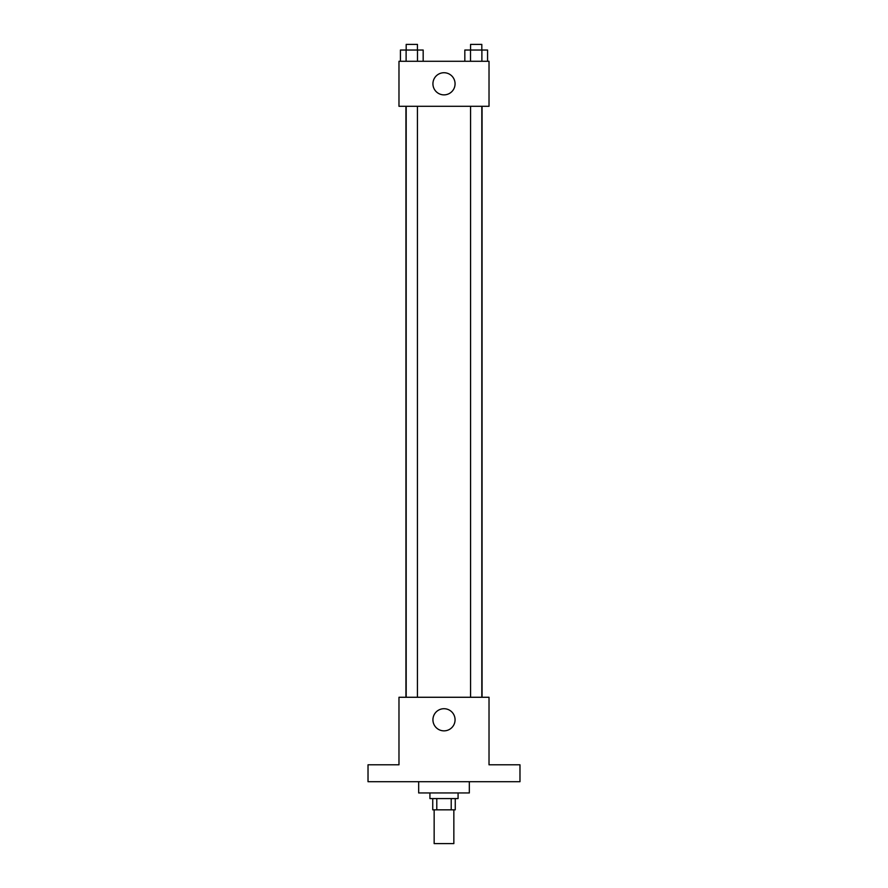 <?xml version="1.0" encoding="UTF-8"?>
<svg xmlns="http://www.w3.org/2000/svg" width="888" height="888" viewBox="0 0 888 888"><rect width="100%" height="100%" fill="white"/><g stroke="black" fill="none" stroke-linecap="round" stroke-linejoin="round"><path stroke-width="1.33" d="M434.154 809.834L434.154 843.6L453.846 843.6L453.846 809.834M451.215 798.578L451.215 809.834L432.745 809.834L432.745 798.578M451.215 809.834L455.255 809.834L455.255 798.578M458.075 792.951L458.075 798.578L429.925 798.578L429.925 792.951M436.785 798.578L436.785 809.834M418.67 781.695L418.67 792.951L469.33 792.951L469.33 781.695M519.98 781.695L368.021 781.695L368.021 764.801L398.978 764.801L398.978 697.269L489.022 697.269L489.022 764.801L519.98 764.801L519.98 781.695M455.067 719.78A11.067 11.067 0 0 1 438.461 729.37A11.067 11.067 0 0 1 438.461 710.2A11.067 11.067 0 0 1 455.067 719.78M482.051 106.305L482.051 697.269M470.562 697.269L470.562 106.305M417.438 106.305L417.438 697.269M489.022 106.305L398.978 106.305L398.978 61.283L489.022 61.283L489.022 106.305M455.067 83.794A11.067 11.067 0 0 1 438.461 93.384A11.067 11.067 0 0 1 438.461 74.215A11.067 11.067 0 0 1 455.067 83.794M487.568 61.283L487.568 50.028L464.824 50.028L464.824 61.283M481.884 50.028L481.884 61.283M470.507 50.028L470.507 61.283M470.562 50.028L470.562 44.4L481.818 44.4L481.818 50.028M423.176 61.283L423.176 50.028L400.433 50.028L400.433 61.283M417.493 50.028L417.493 61.283M406.116 50.028L406.116 61.283M406.182 50.028L406.182 44.4L417.438 44.4L417.438 50.028M405.949 106.305L405.949 697.269M481.818 697.269L481.818 106.305M406.182 106.305L406.182 697.269"/></g></svg>
